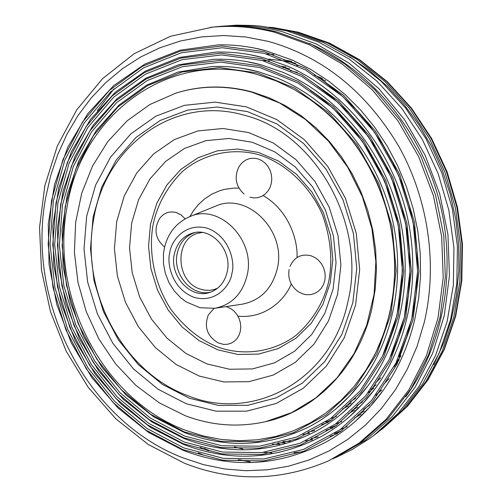 <?xml version="1.0" encoding="UTF-8"?>
<svg xmlns="http://www.w3.org/2000/svg" width="502" height="502" viewBox="0 0 502 502"><rect width="100%" height="100%" fill="white"/><g stroke="black" fill="none" stroke-linecap="round" stroke-linejoin="round"><path stroke-width="0.75" d="M257.771 74.666C167.875 49.089 81.136 116.006 67.099 206.843C49.817 296.964 102.609 399.322 185.257 430.183L202.902 435.868L220.962 439.413L239.234 440.731L257.507 439.777L275.535 436.508L293.099 430.929L309.966 423.067L325.892 412.977L340.645 400.759L354.017 386.54L365.782 370.476L375.766 352.768L383.792 333.642L389.721 313.361L393.449 292.202L394.892 270.465L394.02 248.465L390.832 226.534L385.373 204.992L377.717 184.165L367.985 164.349L356.326 145.844L342.929 128.901L327.994 113.759L311.761 100.626L294.473 89.651L276.389 80.973L257.771 74.666M259.961 67.575L220.742 62.135L182.54 66.659L147.243 80.54L116.477 102.753L91.527 131.938L73.323 166.538L62.493 204.885L59.33 245.24L63.861 285.87L75.846 325.07L94.778 361.189L119.934 392.671L150.33 418.066L184.749 436.106L221.733 445.738L259.609 446.196L296.55 437.11L330.605 418.568L359.846 391.196L382.493 356.188L397.038 315.287L402.453 270.741L398.255 225.116L384.626 181.096L362.381 141.307L332.926 108.024L298.081 83.05L259.961 67.575M380.729 377.837L375.615 382.8M355.774 398.274L350.383 401.613M262.151 60.478L221.501 54.931L181.937 59.713L145.417 74.177L113.621 97.231L87.85 127.47L69.075 163.282L57.912 202.933L54.674 244.643L59.361 286.623L71.742 327.122L91.289 364.452L117.267 397.007L148.667 423.299L184.24 442.011L222.499 452.045L261.711 452.603L299.989 443.285L335.317 424.159L365.682 395.858L389.226 359.608L404.374 317.226L410.027 271.024L405.698 223.685L391.547 178.028L368.455 136.764L337.865 102.276L301.696 76.442L262.151 60.478M389.132 378.596L383.716 384.256M362.588 401.851L356.834 405.635M336.428 416.283L330.467 418.668M264.347 53.375L222.26 47.734L181.335 52.779L143.597 67.826L110.773 91.728L84.192 123.028L64.846 160.044L53.356 201.001L50.037 244.047L54.887 287.37L67.657 329.161L87.825 367.696L114.613 401.318L147.011 428.507L183.738 447.891L223.258 458.332L263.807 458.991L303.428 449.447L340.03 429.743L371.524 400.521L395.965 363.034L411.715 319.159L417.62 271.306L413.152 222.26L398.494 174.947L374.536 132.208L342.81 96.522L305.316 69.822L264.347 53.375M369.654 405.139L363.511 409.425M341.724 421.442L335.33 424.146M314.647 430.666L308.084 432.078M347.158 426.499L340.293 429.555M318.193 436.891L311.127 438.491M290.344 441.271L283.134 441.584M153.104 224.727C148.354 250.636 153.763 282.965 170.605 308.925C184.629 327.668 200.762 340.5 218.991 347.434C242.579 355.654 272.341 352.919 295.772 335.574C312.583 320.759 323.533 302.869 328.615 281.904C332.926 260.626 330.793 238.055 322.221 214.185C308.793 183.77 283.228 162.127 258.662 154.704C234.014 147.695 204.427 152.872 182.559 171.402C167.072 186.888 157.251 204.659 153.104 224.727M337.338 433.709L330.178 436.276M279.89 444.352L272.404 444.176M361.013 414.263L354.575 418.053M332.631 428.118L325.974 430.39M265.138 50.514L253.698 47.916M381.721 389.897L376.004 394.974M354.563 410.19L348.551 413.541M328.013 422.471L321.813 424.472M262.954 57.617L249.977 54.712M399.228 359.652L394.296 366.328M373.808 388.021L368.437 392.489M348.332 405.911L342.709 408.866M314.773 75.363L322.416 78.607M260.77 64.714L246.394 61.551M258.586 71.811L242.955 68.435M265.727 421.649L265.978 421.592C315.921 410.554 358.823 366.761 371.863 308.648L375.189 289.466L376.456 269.775L375.64 249.858L372.741 230.004L367.797 210.501L360.869 191.638L352.078 173.686L341.548 156.9L329.45 141.526L315.959 127.765L301.282 115.805L285.651 105.79L269.279 97.84L252.412 92.035C226.151 85.014 200.744 85.353 176.183 93.046L175.938 93.127M335.982 408.829L348.909 396.743L360.612 383.057C394.779 338.342 406.858 272.021 390.292 211.078C373.563 150.18 329.425 99.214 277.267 78.099L258.649 71.83M290.313 70.682L297.24 72.357M342.446 413.002L355.855 400.213L367.96 385.749C402.516 339.484 414.564 271.544 397.584 209.083C380.434 146.672 335.512 94.301 282.224 72.043L260.839 64.733M279.206 65.994L286.102 67.111M262.527 60.573L269.405 60.905M296.55 65.31L298.044 65.699M349.009 417.068L362.902 403.558L375.408 388.284C410.291 340.488 422.27 270.992 404.901 207.081C387.349 143.221 341.693 89.481 287.351 66.069L263.029 57.636M284.458 60.002L291.957 61.47M266.349 53.921L273.822 54.48M355.673 421.027L370.056 406.764L382.963 390.656C397.709 369.911 408.277 346.342 414.658 319.937L418.668 298.282L420.544 276.05L420.256 253.504L417.789 230.926L413.165 208.6L406.444 186.794L397.703 165.792L387.067 145.844L374.668 127.194L360.674 110.063L345.269 94.64L328.647 81.104L311.033 69.583L292.641 60.184L265.219 50.539M328.735 460.786L361.22 442.143L388.215 418.367L410.937 389.031L428.482 354.964L440.116 317.214L445.312 277.035L443.787 235.814L435.529 195.027L420.827 156.135L400.219 120.518L374.505 89.412L344.654 63.836L311.792 44.54L277.079 32.009C255.405 26.524 233.938 24.899 212.691 27.127L170.529 36.244L134.191 53.676L102.577 78.638L76.712 109.882L57.31 146.044L44.841 185.727L39.545 227.475L41.453 269.881L50.432 311.547L66.164 351.118L88.17 387.28L115.805 418.8L148.266 444.49L184.541 463.29C232.759 482.152 280.825 481.318 328.735 460.786L359.049 443.128L386.069 419.321L408.804 389.941L426.361 355.818L438.008 318.011L443.203 277.763L441.666 236.467L433.395 195.604L418.662 156.637L398.03 120.957L372.277 89.789L342.389 64.162L309.483 44.829L274.738 32.279C253.039 26.782 231.554 25.15 210.282 27.378M214.975 26.901L217.41 26.631C238.626 24.403 260.042 26.022 281.678 31.488L316.31 43.963L349.097 63.183L378.872 88.666L404.518 119.658L425.062 155.143L439.721 193.891L447.947 234.534L449.453 275.611L444.257 315.658L432.63 353.282L415.11 387.243L392.432 416.491L365.481 440.204L333.021 458.815M335.254 457.811L352.573 449.29L369.265 438.761L373.852 435.397L398.293 413.196L419.101 386.358L435.573 355.529L447.138 321.5L453.35 285.218L453.946 247.737L448.851 210.181L438.19 173.692L422.289 139.368L401.669 108.231L376.983 81.18L349.034 58.941L318.688 42.061L286.862 30.892L262.044 26.299L253.554 25.514L236.662 25.156L217.41 26.631M373.852 435.397L377.918 432.31L402.184 410.278L422.828 383.666L439.181 353.094L450.658 319.366L456.833 283.41L457.435 246.281L452.39 209.07L441.829 172.92L426.072 138.922L405.629 108.074L381.156 81.274L353.433 59.242L323.326 42.519L291.75 31.444L262.044 26.299M198.277 452.892L203.686 455.107M269.392 27.164L295.973 31.921L327.335 42.908L357.229 59.506L384.758 81.362L409.048 107.943L429.342 138.533L444.979 172.261L455.452 208.117L460.447 245.02L459.845 281.854L453.701 317.521L442.3 350.992L426.054 381.332L405.541 407.762L379.738 430.911M200.185 447.364L208.606 450.884M97.288 110.747L113.96 88.829M189.423 398.237L218.339 405.371L247.787 405.296L276.326 397.797L302.468 383.032L324.763 361.559L341.9 334.357L352.806 302.781L356.759 268.539L353.433 233.537L342.985 199.771L326.018 169.174L303.547 143.453L276.903 123.969L247.517 111.632L217.253 107.026L187.61 110.12L160.069 120.518L135.923 137.498L116.219 160.063L101.762 187.02L93.09 217.046L90.498 248.76L94.018 280.743L103.462 311.598L118.441 339.973L138.314 364.609L162.278 384.344L189.423 398.237M93.818 218.47C105.326 146.044 174.784 94.426 244.888 115.404C315.482 132.992 367.207 224.934 347.792 302.267C331.408 380.698 252.977 422.326 188.137 395.796C122.406 372.183 79.692 290.244 93.818 218.47M174.307 254.2C176.924 242.855 183.293 235.733 193.421 232.846C212.089 227.481 232.351 250.617 227.218 271.808C224.714 282.375 218.878 289.259 209.717 292.459C190.628 299.286 169.224 275.905 174.307 254.2M194.858 232.552C185.502 235.814 179.616 242.78 177.2 253.46C172.311 274.45 192.279 297.366 211.104 291.982M238.161 459.744L249.707 461.809M433.753 364.659L443.699 342.904L451.285 319.755L456.368 295.521L458.859 270.54L458.696 245.152L455.854 219.738L450.376 194.65L442.337 170.272L431.852 146.942L419.082 125.004L404.236 104.755L387.525 86.476L369.221 70.405L349.593 56.732M405.779 396.743C444.201 344.322 457.542 268.049 438.478 197.907C419.214 127.815 368.932 68.931 309.188 43.335M202.337 232.476L199.162 232.991C174.169 237.603 175.261 281.936 200.367 289.114L204.433 290.125L209.572 290.351L213.601 289.692L217.579 288.242M185.156 218.841L181.191 215.007L176.491 212.622C169.513 210.765 163.828 212.81 159.435 218.746C153.574 229.565 155.3 238.99 164.606 247.04M214.021 308.397L208.317 314.93C203.894 326.99 207.194 336.315 218.213 342.904L223.534 344.391L227.362 344.303L231.002 343.268L234.271 341.316L237.007 338.561L239.071 335.123L240.351 331.188L240.784 326.953L240.345 322.623L239.052 318.431L236.982 314.578L234.227 311.278L230.939 308.68L226.17 306.59M289.133 269.467C287.677 278.748 290.746 286.171 298.326 291.737L302.744 293.896L306.791 294.73L310.851 294.574L314.723 293.432L318.218 291.355L321.142 288.443L323.363 284.847L324.756 280.737L325.246 276.332L324.813 271.846L323.476 267.516L321.305 263.563L318.412 260.18L314.936 257.551L311.071 255.794C301.288 253.529 294.266 257.074 290.005 266.418M249.958 197.217L253.905 197.926L257.859 197.644L261.63 196.376L265.018 194.192L267.861 191.187L270.001 187.522L271.337 183.368L271.795 178.95L271.356 174.483L270.032 170.191L267.899 166.306L265.062 163.018L261.667 160.489L257.89 158.858C249.927 156.994 243.621 159.623 238.99 166.733C233.995 177.093 235.689 186.198 244.06 194.054M251.929 92.186C225.674 85.164 200.273 85.503 175.725 93.196L149.941 104.479L127.031 120.888L107.698 141.708L92.456 166.143L81.694 193.333L75.645 222.373L74.415 252.355L77.979 282.381L86.212 311.554L98.869 338.994L115.592 363.875L135.929 385.411L159.31 402.88L185.075 415.643C211.474 425.665 238.281 427.685 265.502 421.699L291.693 412.613L315.808 397.929L336.905 378.037L354.117 353.54L366.698 325.265L374.072 294.241L375.86 261.636L371.944 228.749L362.45 196.878L347.76 167.292L328.49 141.162L305.448 119.457L279.576 102.96L251.929 92.186M186.16 403.696L158.205 389.314L133.438 368.857L112.894 343.343L97.426 313.97L87.655 282.042L84.01 248.954L86.683 216.136L95.631 185.056L110.565 157.145L130.928 133.764L155.909 116.15L184.416 105.351L215.12 102.126L246.482 106.888L276.834 119.608L304.482 139.794L327.806 166.476L345.42 198.24L356.257 233.286L359.683 269.618L355.56 305.153L344.209 337.884L326.4 366.065L303.252 388.266L276.138 403.495L246.564 411.176L216.073 411.169L186.16 403.696M257.651 72.972L219.487 67.607L182.289 71.949L147.902 85.409L117.907 106.995L93.567 135.402L75.796 169.118L65.216 206.498L62.116 245.861L66.528 285.494L78.218 323.734L96.698 358.968L121.246 389.659L150.895 414.401L184.454 431.946L220.491 441.283L257.382 441.678L293.331 432.768L326.444 414.665L354.864 387.971L376.845 353.872L390.951 314.07L396.185 270.735L392.087 226.358L378.828 183.544L357.217 144.827L328.59 112.429L294.724 88.088L257.651 72.966L219.487 67.607L182.289 71.943L147.902 85.409L117.907 106.995L93.567 135.402L75.796 169.118L65.21 206.498L62.116 245.861L66.528 285.494L78.218 323.734L96.698 358.968L121.246 389.659L150.895 414.401L184.454 431.952L220.491 441.283L257.382 441.672L293.325 432.768L326.444 414.658L354.858 387.971L376.839 353.872L390.951 314.07L396.178 270.735L392.081 226.358L378.828 183.544L357.211 144.833L328.584 112.429L294.724 88.088L257.651 72.972M259.841 65.869L220.246 60.397L181.686 64.99L146.076 79.027L115.04 101.454L89.877 130.922L71.529 165.848L60.616 204.54L57.435 245.258L62.01 286.247L74.095 325.798L93.196 362.243L118.566 394.014L149.226 419.647L183.945 437.869L221.263 447.608L259.49 448.098L296.776 438.949L331.163 420.256L360.7 392.639L383.572 357.298L398.281 316.003L403.752 271.017L399.517 224.934L385.749 180.475L363.279 140.29L333.523 106.688L298.339 81.475L259.841 65.869L220.246 60.397L181.686 64.984L146.076 79.021L115.04 101.454L89.877 130.922L71.529 165.848L60.61 204.54L57.435 245.258L62.01 286.247L74.095 325.798L93.196 362.243L118.566 394.014L149.226 419.653L183.945 437.869L221.263 447.608L259.49 448.098L296.776 438.949L331.163 420.256L360.7 392.633L383.572 357.298L398.274 316.003L403.746 271.017L399.51 224.934L385.743 180.475L363.279 140.29L333.523 106.688L298.332 81.481L259.841 65.869M318.299 77.622L325.836 81.004L318.293 77.615M400.947 355.849L396.185 362.595L400.947 355.855M376.149 384.739L370.94 389.27L376.142 384.745M351.193 403.087L345.74 406.118M262.031 58.765L221.005 53.193L181.084 58.037L144.25 72.658L112.184 95.938L86.206 126.46L67.281 162.592L56.036 202.595L52.779 244.662L57.517 287L69.998 327.85L89.714 365.5L115.906 398.343L147.569 424.88L183.443 443.768L222.028 453.915L261.592 454.505L300.221 445.13L335.882 425.847L366.542 397.302L390.318 360.725L405.616 317.942L411.339 271.3L406.965 223.503L392.683 177.401L369.359 135.735L338.467 100.927L301.953 74.861L262.031 58.765L221.005 53.187L181.084 58.037L144.25 72.652L112.184 95.932L86.206 126.46L67.281 162.592L56.036 202.595L52.779 244.662L57.517 287L69.998 327.85L89.707 365.5L115.906 398.343L147.563 424.88L183.443 443.774L222.028 453.915L261.592 454.505L300.221 445.123L335.882 425.847L366.542 397.302L390.311 360.725L405.616 317.942L411.333 271.3L406.965 223.503L392.683 177.401L369.359 135.741L338.467 100.933L301.953 74.861L262.031 58.765M351.193 403.093L345.734 406.118M357.625 407.147L351.789 410.58L357.619 407.153M331.59 419.948L325.578 422.056L331.584 419.948M264.228 51.662L221.765 45.989L180.482 51.104L142.43 66.302L109.336 90.435L82.548 122.011L63.057 159.354L51.486 200.656L48.148 244.066L53.049 287.746L65.919 329.889L86.244 368.744L113.251 402.654L145.913 430.082L182.941 449.648L222.794 460.202L263.694 460.899L303.66 451.292L340.594 431.438L372.39 401.97L397.063 364.157L412.977 319.881L418.944 271.582L414.432 222.072L399.636 174.313L375.452 131.179L343.424 95.167L305.574 68.234L264.228 51.656L221.765 45.989L180.482 51.104L142.43 66.302L109.336 90.429L82.548 122.011L63.051 159.354L51.486 200.656L48.148 244.066L53.043 287.746L65.919 329.889L86.244 368.744L113.251 402.654L145.913 430.082L182.941 449.648L222.794 460.202L263.688 460.899L303.66 451.292L340.594 431.438L372.384 401.97L397.063 364.157L412.97 319.881L418.938 271.582L414.432 222.072L399.636 174.313L375.446 131.179L343.418 95.167L305.574 68.234L264.228 51.662M358.033 414.859L364.27 410.981L358.039 414.853M330.015 427.811L336.472 425.42L330.021 427.804M309.596 433.295L302.995 434.437L309.59 433.301M45.676 197.732C26.085 302.486 86.733 420.896 182.885 457.818L203.454 464.626L224.551 468.956L245.936 470.713L267.359 469.816L288.556 466.214L309.251 459.895L329.168 450.878L348.024 439.225L365.538 425.031L381.445 408.446L395.488 389.646L407.436 368.863L417.068 346.367L424.221 322.46C437.838 265.069 428.507 199.457 398.757 146.289C366.134 91.584 322.566 56.594 268.068 41.321L245.792 36.985L223.547 35.523L201.628 36.903L180.318 41.032L159.868 47.803L140.522 57.077L122.488 68.68L105.953 82.428L91.082 98.116L78.011 115.523L66.86 134.423L57.711 154.585L50.633 175.763L45.676 197.732M334.533 433.515L341.46 430.816L334.539 433.508M305.611 440.994L312.721 439.689L305.618 440.988M285.136 442.908L277.888 442.959L285.13 442.915M298.088 32.159L329.35 43.103L359.137 59.638L386.559 81.406L410.768 107.88L430.98 138.345L446.554 171.929L456.983 207.633L461.959 244.386L461.351 281.076L455.232 316.599L443.862 349.938L427.666 380.165L407.222 406.501L383.195 428.306L407.436 406.313L428.024 379.826L444.289 349.505L455.697 316.147L461.834 280.662L462.455 244.079L457.517 207.458L447.125 171.891L431.601 138.426L411.427 108.037L387.224 81.594L359.746 59.807L329.833 43.222L298.357 32.21L273.697 27.648L298.088 32.159M250.178 461.796L239.454 459.801M302.223 451.831L294.053 452.697M271.883 453.017L263.537 452.39M242.861 449.058L234.346 446.937M337.626 294.185L340.889 265.257L338.047 235.72L329.218 207.238L314.917 181.41L295.967 159.642L273.471 143.095L248.71 132.572L223.039 128.499L197.819 130.94L174.307 139.606L153.618 153.919L136.688 173.046L124.22 195.987L116.709 221.608L114.418 248.71L117.405 276.062L125.506 302.442L138.37 326.676L155.444 347.66L176.001 364.396L199.15 376.042L223.842 381.94L248.929 381.677L273.157 375.101L295.283 362.388L314.089 344.046L328.496 320.922L337.626 294.185M131.662 223.101L138.59 199.727L150.048 178.825L165.572 161.431L184.504 148.454L205.983 140.635L228.987 138.489L252.355 142.267L274.87 151.886L295.295 166.959L312.489 186.731L325.459 210.175L333.46 236.009L336.045 262.803L333.102 289.07L324.832 313.373L311.767 334.426L294.687 351.168L274.556 362.827L252.481 368.907L229.596 369.246L207.037 363.956L185.865 353.408L167.047 338.185L151.416 319.059L139.638 296.939L132.233 272.837L129.529 247.85L131.662 223.101M150.493 224.231L148.529 246.338L150.926 268.664L157.546 290.194L168.095 309.941L182.113 326.997L198.974 340.532L217.924 349.869L238.105 354.494L258.543 354.086L278.227 348.57L296.142 338.11L311.322 323.156L322.918 304.407L330.241 282.808L332.845 259.503L330.548 235.739L323.451 212.835L311.955 192.034L296.701 174.47L278.56 161.06L258.543 152.457L237.722 149.038L217.19 150.87L197.976 157.766L181.009 169.268L167.066 184.742L156.749 203.366L150.493 224.231M237.954 316.166C265.338 318.996 284.935 299.725 291.273 284.032M242.152 304.199C260.369 300.604 272.078 288.801 277.261 268.802C286.893 230.864 247.034 191.356 215.377 206.24L189.674 216.663C219.004 202.871 255.964 239.881 247.147 275.272C242.403 293.946 231.598 304.952 214.718 308.297L242.152 304.199M169.783 252.694C170.743 242.039 184.359 221.972 207.483 228.278C230.292 236.655 235.206 263.224 231.911 273.37C230.845 284.314 216.494 304.061 193.69 297.209C171.364 288.455 166.739 262.715 169.783 252.694M282.996 67.494L289.786 68.743L282.99 67.494M288.518 61.671L295.898 63.29L282.068 60.554L268.225 59.104M210.589 451.078L204.132 448.424M297.033 257.513C297.95 239.956 288.7 210.344 263.13 195.554M238.99 188.162L233.988 188.099L224.375 189.379L219.857 190.66L211.562 194.293L204.402 199.056L198.428 204.571L193.609 210.507L189.844 216.594M277.261 78.099L258.618 71.817C242.943 67.626 227.312 65.875 211.725 66.578L177.865 72.119L146.565 85.215L119.012 105.075L96.171 130.689L78.77 160.904L67.299 194.487L62.06 230.142L63.126 266.581L70.405 302.511L83.633 336.673L102.358 367.866L125.983 394.948L153.731 416.855L184.673 432.661C227.368 448.826 269.154 446.705 310.041 426.311C329.488 415.957 346.342 401.537 360.612 383.057M282.224 72.037L260.808 64.72C245.108 60.554 229.445 58.759 213.833 59.324L178.549 64.808L145.9 78.193L117.135 98.643L93.272 125.111L75.055 156.386L63.007 191.18L57.435 228.153L58.414 265.947L65.862 303.246L79.485 338.724L98.838 371.135L123.297 399.297L152.062 422.1L184.165 438.579C228.931 455.609 272.724 453.237 315.545 431.482C335.769 420.488 353.239 405.246 367.96 385.749M368.292 392.664L373.651 388.234M394.057 366.793L398.971 360.204M321.914 78.262L314.334 75.087M287.345 66.069L262.992 57.623C247.31 53.494 231.673 51.65 216.067 52.089L179.339 57.492L145.329 71.146L115.347 92.173L90.435 119.482L71.391 151.811L58.759 187.817L52.842 226.101L53.733 265.269L61.332 303.923L75.35 340.726L95.324 374.366L120.605 403.614L150.387 427.321L183.657 444.471C230.537 462.386 276.364 459.757 321.148 436.577C342.157 424.93 360.248 408.829 375.408 388.284M375.841 395.187L381.533 390.154M292.641 60.184L265.181 50.52C249.563 46.441 233.976 44.559 218.42 44.86L180.243 50.162L144.858 64.068L113.634 85.666L87.668 113.81L67.789 147.193L54.549 184.403L48.28 223.999L49.064 264.529L56.814 304.557L71.215 342.684L91.81 377.554L117.92 407.894L148.711 432.517L183.155 450.344C232.175 469.169 280.078 466.251 326.852 441.597C348.658 429.266 367.364 412.286 382.963 390.656M189.674 216.663C175.97 222.838 167.467 233.625 164.173 249.036L163.483 253.874L163.495 263.726L165.365 273.452L169.005 282.657L174.276 290.959L180.971 298.006L186.148 301.878L199.959 307.72L214.718 308.297M330.153 436.294L337.3 433.734M325.949 430.409L332.6 428.143M321.795 424.485L327.982 422.496M348.476 413.61L350.195 412.694M342.646 408.923L346.198 407.097M175.719 93.196L176.183 93.046M273.697 27.648L271.5 27.39M383.195 428.306L381.438 429.643M284.207 59.907L291.668 61.344M398.983 356.665L406.67 336.967L412.387 316.229L416.051 294.693L417.589 272.611L416.974 250.266L414.2 227.933L409.287 205.889L402.303 184.41L393.33 163.759L382.499 144.206L369.943 125.983L355.836 109.304L340.362 94.351L323.727 81.305M278.993 65.913L285.858 67.004M390.914 356.1L398.707 336.829L404.537 316.492L408.314 295.333L409.965 273.615L409.456 251.609L406.777 229.602L401.958 207.884L395.061 186.738L386.176 166.426L375.427 147.224L362.959 129.359L348.94 113.063L333.573 98.517L317.063 85.892M382.926 355.291C403.288 311.453 407.511 264.171 395.589 213.432C380.842 160.527 352.517 119.601 310.6 90.649M375.032 354.249C395.363 311.905 399.874 265.997 388.579 216.525C374.216 164.035 346.135 123.712 304.331 95.562M265.502 421.699L265.978 421.592"/></g></svg>

